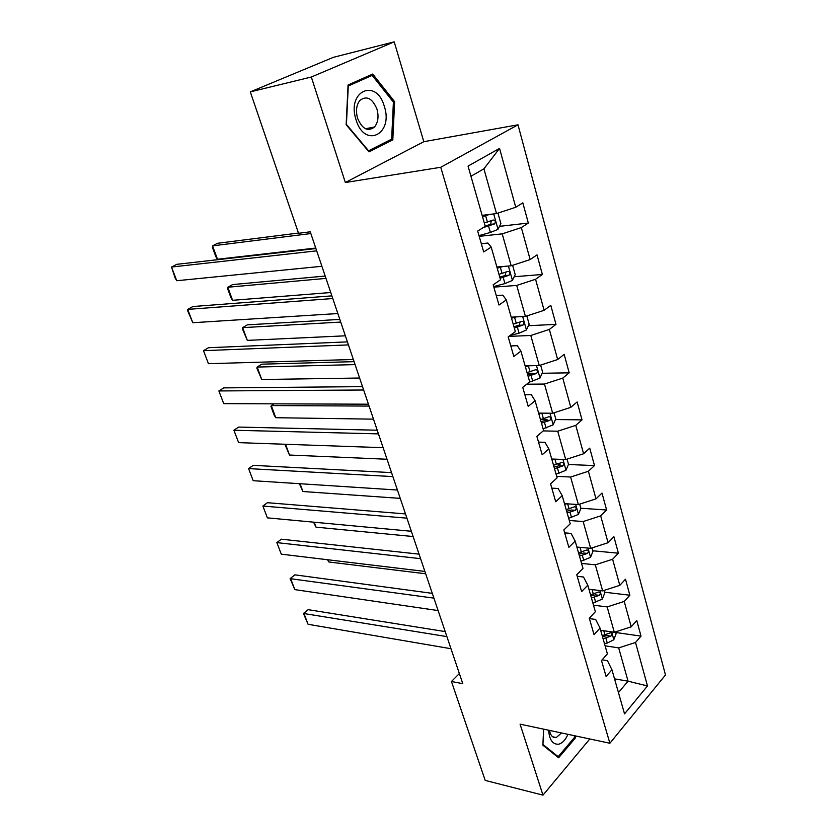 <?xml version="1.0" encoding="UTF-8"?>
<svg xmlns="http://www.w3.org/2000/svg" width="837" height="837" viewBox="0 0 837 837"><rect width="100%" height="100%" fill="white"/><g stroke="black" fill="none" stroke-linecap="round" stroke-linejoin="round"><path stroke-width="1.26" d="M394.217 41.85L311.322 77.025L345.346 182.518L423.815 141.704L394.217 41.85L333.388 57.324L250.305 91.882L298.547 233.293L310.255 231.807L462.788 683.683L451.446 681.485L485.198 780.408L542.972 795.15L589.792 738.977M423.815 141.704L517.998 124.807L665.488 674.946L609.891 743.246L440.754 167.285L517.998 124.807M647.482 685.953L635.524 642.481L641.016 636.12L636.758 620.52L631.213 626.819L624.224 601.437L629.863 595.233L625.49 579.204L619.798 585.345L612.621 559.252L618.397 553.205L613.908 536.737L608.07 542.711L600.684 515.874L606.616 510.005L601.991 493.066L595.996 498.862L588.401 471.262L594.5 465.581L589.74 448.151L583.588 453.759L575.772 425.353L582.029 419.871L577.132 401.938L570.813 407.337L562.767 378.094L569.191 372.831L564.159 354.365L557.662 359.544L549.365 329.422L555.977 324.379L550.788 305.369L544.113 310.307L535.565 279.276L542.366 274.473L537.019 254.877L530.145 259.575L521.336 227.58L528.335 223.05L522.822 202.847L515.749 207.262L499.543 148.39L468.05 166.092L485.261 226.325L477.676 231.064L483.692 251.947L491.193 247.093L500.536 279.788L493.171 284.821L498.998 305.034L506.28 299.908L515.33 331.609L508.185 336.892L513.834 356.489L520.907 351.111L529.685 381.839L522.738 387.374L528.22 406.384L535.094 400.756L543.611 430.574L536.862 436.339L542.177 454.773L548.852 448.925L557.118 477.864L550.558 483.838L555.716 501.74L562.213 495.682L570.238 523.784L563.845 529.957L568.857 547.335L575.176 541.089L582.981 568.386L576.766 574.747L581.631 591.623L587.783 585.199L595.358 611.721L589.311 618.25L594.04 634.666L600.024 628.064L607.39 653.854L601.5 660.55L606.103 676.495L611.931 669.746L624.538 713.877L647.482 685.953L628.053 681.182L618.689 647.89L605.099 645.808M491.193 247.093L487.887 243.033L481.327 243.724M479.203 236.358L502.21 233.847L511.187 265.779L496.885 267.034M521.336 227.58L502.21 233.847M530.145 259.575L511.187 265.779M506.28 299.908L502.807 295.147L496.278 295.597M493.84 287.133L516.722 285.438L525.437 316.407L511.208 317.171M535.565 279.276L516.722 285.438M544.113 310.307L525.437 316.407M520.907 351.111L517.276 345.681L510.79 345.911M508.875 336.38L530.794 335.48L539.258 365.539L525.113 365.842M549.365 329.422L530.794 335.48M557.662 359.544L539.258 365.539M535.094 400.756L531.307 394.708L524.862 394.729M526.703 384.214L544.458 384.047L552.671 413.237L538.62 413.101M562.767 378.094L544.458 384.047M570.813 407.337L552.671 413.237M548.852 448.925L544.939 442.292L538.526 442.114M543.213 430.909L557.724 431.212L565.707 459.555L551.729 459.021M575.772 425.353L557.724 431.212M583.588 453.759L565.707 459.555M562.213 495.682L558.164 488.505L551.792 488.138M556.678 476.337L570.614 477.027L578.367 504.575L564.483 503.644M588.401 471.262L570.614 477.027M595.996 498.862L578.367 504.575M575.176 541.089L571.022 533.399L564.682 532.855M569.296 520.478L583.148 521.545L590.681 548.329L576.881 547.042M600.684 515.874L583.148 521.545M608.07 542.711L590.681 548.329M587.783 585.199L583.515 577.017L577.216 576.316M581.558 563.406L595.316 564.829L602.65 590.87L588.934 589.238M612.621 559.252L595.316 564.829M619.798 585.345L602.65 590.87M600.024 628.064L595.651 619.443L589.405 618.585M593.485 605.172L607.16 606.93L614.295 632.259L600.663 630.303M624.224 601.437L607.16 606.93M631.213 626.819L614.295 632.259M611.931 669.746L607.463 660.696L602.127 659.838M614.536 678.849L628.053 681.182L618.459 692.576M635.524 642.481L618.689 647.89M311.322 77.025L250.305 91.882M345.346 182.518L440.754 167.285M609.891 743.246L520.07 724.151L542.972 795.15M459.367 673.544L451.446 681.485M482.122 215.35L496.508 213.581L483.912 168.833L470.949 176.251M499.543 148.39L483.912 168.833M515.749 207.262L496.508 213.581M641.016 636.12L615.739 632.49M629.863 595.233L604.419 592.188M618.397 553.205L592.784 550.777M606.616 510.005L580.836 508.237M594.5 465.581L568.438 464.504M560.173 464.158L558.248 464.075M582.029 419.871L555.506 419.525M547.032 419.41L541.56 419.337M569.191 372.831L542.167 373.271M532.845 373.428L527.31 373.522M555.977 324.379L528.409 325.698M515.446 326.315L513.845 326.388M542.366 274.473L514.19 276.733M528.335 223.05L499.501 226.346M543.611 729.153L542.878 745.202L558.614 757.788L575.301 738.067L575.396 735.911M348.066 84.987L346.152 124.682L369.002 151.905L392.815 139.873L394.635 101.695L372.737 74.054L348.066 84.987M574.151 737.826L575.301 738.067M393.264 101.978L394.635 101.695M388.682 140.637L392.815 139.873M450.986 648.717L308.079 624.287L303.862 613.259L308.152 609.671L303.433 613.458L446.895 636.601M445.2 631.59L308.152 609.671M308.079 624.287L303.433 613.458M601.96 630.491L600.788 630.732M615.561 631.851L616.095 633.766L613.762 639.782L607.285 643.067L604.471 643.643M603.079 638.746L610.905 636.141C612.14 634.3 612.014 633.18 610.529 632.793L602.19 635.649M610.905 636.141L607.118 635.586L602.483 636.675M548.57 730.209C549.449 740.054 552.849 744.7 558.75 744.177C562.454 743.172 565.519 739.887 567.936 734.321M549.48 730.408C550.547 735.629 552.786 738.025 556.197 737.606L561.491 732.961M574.444 735.713L574.36 737.575L558.185 756.669L542.941 744.47L543.631 729.163M556.835 756.366L558.185 756.669M356.06 119.848C364.66 148.986 393.735 134.223 384.34 106.445C376.556 77.548 346.351 90.877 356.06 119.848M357.598 118.31C362.264 129.107 367.914 131.995 374.557 126.973C378.115 122.453 378.91 116.51 376.964 109.145C372.319 98.159 366.596 95.292 359.795 100.524C356.353 105.106 355.62 111.039 357.598 118.31M372.162 75.382L393.4 102.145L391.632 139.151L368.552 150.786L346.424 124.42L348.276 85.991L372.162 75.382L367.014 76.585M438.107 610.571L294.833 589.625L290.523 578.346L294.896 574.841L290.125 578.66L433.911 598.131M432.3 593.36L294.896 574.841M294.833 589.625L290.125 578.66M424.893 571.43L281.274 554.167L276.859 542.617L281.337 539.185L419.065 554.146M420.582 558.666L276.859 542.617L281.274 554.167M590.545 589.436L589.081 589.74M603.927 590.462L604.68 593.13L602.284 599.135L592.868 603.006M425.688 573.784L328.836 561.983L327.508 559.723M591.435 597.974L599.365 595.337C600.642 593.423 600.485 592.293 598.894 591.937L590.524 594.793M599.365 595.337L595.557 594.866L590.87 595.996M328.02 559.786L328.836 561.983M578.848 547.22L577.049 547.618M591.979 547.9L592.952 551.384L590.503 557.369L580.941 561.25M413.112 536.538L316.02 527.143L313.54 522.162M579.466 556.082L587.501 553.403C588.819 551.426 588.641 550.275 586.936 549.951L578.524 552.818M587.501 553.403L583.671 553.027L578.922 554.209M314.21 522.225L316.02 527.143M411.333 531.265L267.401 517.862L262.881 506.05L267.463 502.702L405.474 513.918M406.918 518.166L262.881 506.05L267.401 517.862M397.418 490.032L253.192 480.7L248.568 468.594L253.245 465.341L391.538 472.612M392.877 476.588L248.568 468.594L253.192 480.7M383.126 447.69L238.639 442.637L233.9 430.239L238.691 427.079L377.225 430.208M378.46 433.88L233.9 430.239L238.639 442.637M566.89 503.811L564.672 504.313M579.685 504.146L580.899 508.467L578.388 514.441L568.679 518.323M400.232 498.371L302.91 491.507L299.384 483.692M567.162 513.018L575.312 510.298C576.672 508.247 576.452 507.076 574.642 506.783L566.199 509.649M575.312 510.298L571.462 510.026L566.649 511.24M300.054 483.734L302.91 491.507M554.659 459.136L551.949 459.775M567.047 459.126L568.511 464.336L565.927 470.289L556.071 474.192M387.029 459.251L289.497 455.035L284.873 444.248M554.502 468.73L562.778 465.968C564.18 463.844 563.918 462.652 562.004 462.401L553.519 465.267M562.778 465.968L558.896 465.801L554.031 467.067M285.543 444.28L289.497 455.035M542.177 413.143L538.861 413.949M273.94 403.832L271.303 405.568L369.075 406.081M554.031 412.798L555.758 418.95L553.111 424.882L543.098 428.785M373.49 419.149L275.771 417.715L274.086 414.964L270.968 406.479L271.303 405.568L275.771 417.715M541.487 423.166L549.878 420.373C551.321 418.155 551.018 416.952 548.988 416.742L540.472 419.609M549.878 420.373L545.975 420.31L541.047 421.618M368.447 404.198L223.73 403.643L218.875 390.942L223.782 387.887L362.515 386.642M363.656 390L218.875 390.942L223.73 403.643M529.413 365.748L525.385 366.784M354.082 361.657L261.782 364.179L257.147 367.066L355.076 364.608M540.629 365.089L542.638 372.245L539.917 378.146L529.266 382.174M359.607 378.021L261.719 379.506L256.854 368.134L257.147 367.066L261.719 379.506M528.095 376.273L536.601 373.438C538.086 371.136 537.752 369.912 535.586 369.755L527.048 372.611M536.601 373.438L532.677 373.501L527.687 374.85M353.35 359.491L208.455 363.687L203.485 350.672L208.507 347.721L347.407 341.883M348.433 344.907L203.485 350.672L208.455 363.687M516.366 316.899L511.512 318.217M339.822 319.41L247.386 324.85L242.646 327.644L340.722 322.067M526.829 315.947L529.141 324.16L526.347 330.029L519.055 333.157L510.11 335.47M345.357 335.815L247.333 340.387L242.406 328.857L242.646 327.644L247.333 340.387M514.305 327.989L522.999 325.08C524.433 322.737 524.056 321.481 521.87 321.335L513.217 324.212M520.08 322.151L519.076 325.269L513.928 326.702M337.845 313.54L192.803 322.726L187.697 309.387L192.845 306.541L331.87 295.869M332.781 298.537L187.697 309.387L187.645 310.715L192.803 322.726M503.068 266.49L497.22 268.196M325.185 276.053L232.644 284.57L227.79 287.248L325.98 278.397M512.61 265.319L515.226 274.641L512.359 280.468L504.941 283.565L493.684 286.578M330.741 292.511L232.592 300.305L230.949 297.731L227.601 288.619L227.79 287.248L232.592 300.305M500.087 278.25L509.011 275.247C510.371 272.872 509.953 271.606 507.756 271.439L498.978 274.369M505.893 272.266L505.109 275.561L499.762 277.11M321.889 266.281L176.743 280.73L171.512 267.045L176.785 264.325L315.905 248.547M316.679 250.849L171.512 267.045L175.174 278.104L176.743 280.73M489.572 214.429L482.489 216.626M484.33 215.078L482.217 215.674M298.464 233.042L217.536 243.295L212.567 245.858L310.841 233.554M497 213.414L498.088 213.623L500.892 223.615L497.942 229.401L490.388 232.456L478.984 235.615M315.737 248.055L217.494 259.24L215.862 256.729L212.431 247.396L212.567 245.858L217.494 259.24M483.179 227.633L494.604 223.887C495.87 221.491 495.41 220.204 493.213 220.026L484.309 222.987M491.235 220.863L490.702 224.337L485.167 226.011M613.824 639.635L611.638 631.883M605.005 635.074L603.78 630.753M607.285 643.067L605.894 638.171M602.347 598.989L599.972 590.556M593.37 594.186L592.062 589.614M595.703 602.399L594.28 597.377M590.566 557.222L587.982 548.078M581.412 552.179L580.031 547.335M583.818 560.623L582.343 555.454M578.451 514.284L575.657 504.387M569.118 508.99L567.653 503.864M571.587 517.664L570.07 512.359M565.99 470.143L562.977 459.45M556.469 464.577L554.921 459.147M559.011 473.501L557.452 468.04M553.173 424.725L549.93 413.206M543.464 418.877L541.853 413.216M546.08 428.063L544.479 422.444M539.991 377.989L536.496 365.602M530.072 371.848L528.409 366.02M532.761 381.295L531.118 375.51M526.41 329.883L522.654 316.553M516.283 323.417L514.577 317.422M519.055 333.157L517.36 327.194M518.992 325.3L522.937 325.112M512.432 280.322L508.394 266.02M502.085 273.532L500.327 267.348M504.941 283.565L503.194 277.424M504.889 275.655L508.854 275.331M498.015 229.254L493.694 213.927M487.448 222.119L485.627 215.747M490.388 232.456L488.588 226.126M490.356 224.494L494.343 224.034M552.629 736.759L556.354 737.564M365.507 128.752L374.557 126.973M519.076 325.269L522.999 325.08M505.109 275.561L509.011 275.247M490.702 224.337L494.604 223.887"/></g></svg>
